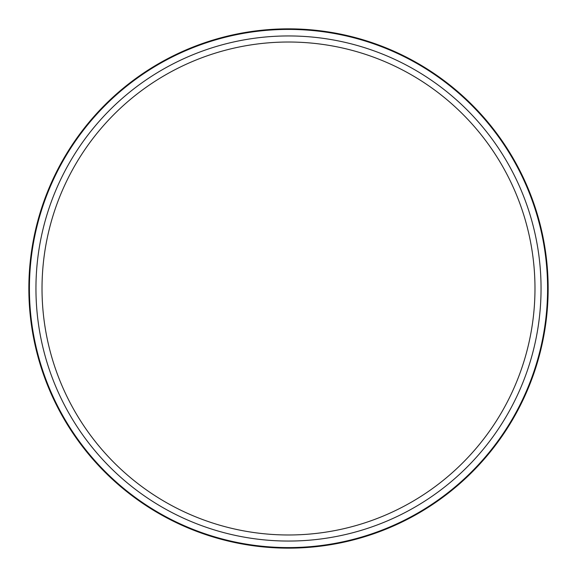 <?xml version="1.0" encoding="UTF-8"?>
<svg xmlns="http://www.w3.org/2000/svg" width="577" height="577" viewBox="0 0 577 577"><rect width="100%" height="100%" fill="white"/><g stroke="black" fill="none" stroke-linecap="round" stroke-linejoin="round"><path stroke-width="0.87" d="M28.85 288.5A259.65 259.65 0 0 1 288.5 28.85A259.65 259.65 0 0 1 548.15 288.5A259.65 259.65 0 0 1 288.5 548.15A259.65 259.65 0 0 1 28.85 288.5A259.65 259.65 0 0 0 288.5 548.15A259.65 259.65 0 0 0 548.15 288.5M547.587 288.5A259.087 259.087 0 0 0 288.5 29.413A259.087 259.087 0 0 0 29.413 288.5A259.087 259.087 0 0 0 288.5 547.587A259.087 259.087 0 0 0 547.587 288.5M534.98 288.5A246.48 246.48 0 0 0 288.5 42.02A246.48 246.48 0 0 0 42.02 288.5A246.48 246.48 0 0 0 288.5 534.98A246.48 246.48 0 0 0 534.98 288.5M35.947 288.5A252.553 252.553 0 0 1 288.5 35.947A252.553 252.553 0 0 1 541.053 288.5A252.553 252.553 0 0 1 288.5 541.053A252.553 252.553 0 0 1 35.947 288.5"/></g></svg>
